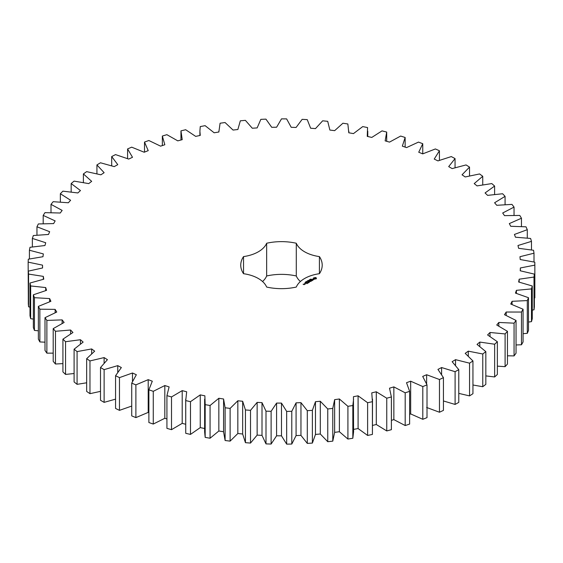<?xml version="1.0" encoding="UTF-8"?>
<svg xmlns="http://www.w3.org/2000/svg" width="563" height="563" viewBox="0 0 563 563"><rect width="100%" height="100%" fill="white"/><g stroke="black" fill="none" stroke-linecap="round" stroke-linejoin="round"><path stroke-width="0.84" d="M104.127 369.624L104.127 402.362L100.51 400.272L100.51 367.54L104.127 369.624L117.758 365.633L121.355 367.548L115.57 375.711L119.469 377.625L132.488 373.002L136.345 374.74L131.728 383.15L135.887 384.874L148.21 379.652L152.299 381.207L148.885 389.807L153.27 391.327L164.818 385.542L169.111 386.901L166.929 395.634L171.511 396.943L182.201 390.631L186.677 391.778L185.734 400.589L190.484 401.679L200.252 394.888L204.869 395.817L205.171 404.642L210.062 405.501L218.838 398.28L223.574 398.991L223.574 431.863L225.116 440.505L230.119 441.132L237.839 433.517L242.66 434.003L245.44 442.68L250.514 443.074L257.136 435.115L262.006 435.375L266.003 443.897L271.113 444.045L276.588 435.804L281.486 435.832L286.666 444.137L291.782 444.045L296.075 435.579L300.959 435.375L307.299 443.405L312.381 443.074L315.47 434.432L320.305 434.003L327.757 441.709L332.775 441.139L334.633 432.377L339.39 431.722L347.913 439.049L352.832 438.246L353.578 431.863L353.444 396.697L358.096 395.817L367.618 402.721L372.41 401.686L371.777 392.868L376.288 391.778L386.753 398.21L391.384 396.957L389.512 388.196L393.854 386.894L405.191 392.812L409.625 391.341L406.521 382.699L410.666 381.2L422.799 386.563L427.014 384.895L422.7 376.429L426.62 374.733L439.471 379.511L443.44 377.646L437.944 369.412L441.603 367.54L455.094 371.693L458.782 369.652L452.138 361.699L455.53 359.658L469.556 363.17L472.948 360.953L465.2 353.346L468.296 351.157L482.765 353.993L485.834 351.629L477.044 344.408L479.817 342.079L494.645 344.225L497.361 341.72L487.586 334.943L490.014 332.487L505.095 333.929L507.453 331.311L496.749 325.006L498.825 322.451L514.061 323.176L516.046 320.453L504.483 314.682L506.193 312.029L521.479 312.036L523.069 309.228L510.732 304.02L512.07 301.304L527.306 300.586L528.488 297.714L515.462 293.098L516.405 290.332L531.486 288.903L532.267 285.983L518.629 282L519.177 279.192L534.013 277.059L534.371 274.111L520.219 270.782L520.367 267.96L534.85 265.131L534.801 262.182L520.219 259.529L519.973 256.707L534.005 253.209L533.534 250.268L518.629 248.311L517.981 245.51L531.479 241.365L530.599 238.459L515.462 237.206L514.427 234.447L527.292 229.676L525.997 226.819L510.74 226.291L509.318 223.588L521.465 218.226L519.776 215.439L504.49 215.629L502.689 213.004L514.04 207.093L511.964 204.39L496.756 205.298L494.588 202.764L505.074 196.339L502.618 193.749L487.593 195.368L485.074 192.94L494.61 186.05L491.802 183.58L477.058 185.896L474.201 183.601L482.737 176.282L479.592 173.953L465.214 176.958L462.047 174.804L469.521 167.105L466.051 164.931L452.152 168.604L448.69 166.606L455.052 158.583L451.294 156.577L437.958 160.891L434.228 159.069L439.429 150.764L435.396 148.949L422.714 153.875L418.738 152.228L422.757 143.713L418.485 142.094L406.535 147.597L402.341 146.148L405.142 137.471L400.652 136.056L389.526 142.108L385.141 140.856L386.704 132.073L382.031 130.876L371.798 137.428L367.245 136.387L367.569 127.569L362.741 126.591L353.465 133.607L348.786 132.784L347.857 123.973L342.909 123.227L334.654 130.658L329.869 130.053L327.708 121.319L322.669 120.806L315.491 128.603L310.635 128.223L307.243 119.623L302.155 119.349L296.096 127.456L291.212 127.308L286.616 118.892L281.5 118.863L276.609 127.224L271.718 127.308L265.947 119.138L260.845 119.349L257.15 127.914L252.287 128.23L245.391 120.355L240.331 120.806L237.86 129.511L233.054 130.06L225.066 122.537L220.091 123.22L218.852 132.016L214.144 132.784L205.122 125.662L200.259 126.584L199.9 131.165L200.266 135.409L195.685 136.394L185.677 129.722L180.962 130.862L180.962 139.997M180.962 130.862L182.222 139.659L177.788 140.863L166.88 134.677L162.341 136.042L164.832 144.747L160.589 146.155L148.843 140.504L144.508 142.073L148.224 150.638L144.191 152.235L131.686 147.161L127.59 148.935L132.502 157.288L128.709 159.076L115.528 154.6L111.692 156.556L117.773 164.656L114.24 166.613L100.474 162.777L96.927 164.91L104.127 172.693L100.883 174.811L86.625 171.638L83.394 173.925L91.663 181.349L88.736 183.608L74.07 181.117L71.17 183.552L80.467 190.561L77.863 192.954L62.894 191.16L60.354 193.721L70.607 200.266L68.348 202.771L53.175 201.688L51.008 204.362L62.148 210.407L60.248 213.011L44.977 212.645L43.189 215.411L55.146 220.907L53.626 223.595L38.354 223.947L36.961 226.79L49.657 231.71L48.517 234.454L33.344 235.531L32.358 238.423L45.709 242.73L44.963 245.524L29.987 247.305L29.417 250.239L43.323 253.899L42.978 256.714L28.305 259.198L28.15 262.147L42.528 265.145L42.577 267.967L28.312 271.134L28.572 274.082L43.323 276.384L43.773 279.199L29.994 283.027L30.669 285.955L45.702 287.559L46.546 290.339L33.358 294.801L34.442 297.686L49.65 298.58L50.888 301.311L38.368 306.378L39.86 309.2L55.139 309.376L56.757 312.043L44.998 317.68L46.884 320.424L62.141 319.883L64.126 322.458L53.203 328.63L55.47 331.283L70.593 330.017L72.944 332.501L62.922 339.165L65.554 341.699L80.453 339.728L83.141 342.086L74.098 349.201L77.082 351.601L91.656 348.94L94.668 351.164L86.66 358.68L89.967 360.932L104.113 357.589L107.434 359.673L100.51 367.54M117.758 372.087L117.758 365.633M104.127 402.362L115.57 399.146M115.57 375.711L115.57 408.449L119.469 410.357L131.728 406.064M131.728 383.15L131.728 415.888L135.887 417.605L148.21 412.39L148.885 412.644M148.885 389.807L148.885 422.539L153.27 424.059L164.818 418.281L166.929 418.942M166.929 395.634L166.929 428.366L171.511 429.675L182.201 423.369L185.699 424.263M185.699 399.132L185.734 433.32L190.484 434.411L200.252 427.62L204.869 428.556M204.636 399.132L204.636 431.863L205.171 437.381L210.062 438.239L218.838 431.012L223.574 431.722M353.444 429.428L358.096 428.549L367.618 435.452L372.41 434.425L372.516 399.132M372.516 425.424L376.288 424.509L386.753 430.941L391.384 429.689L391.384 396.957M391.384 420.364L393.854 419.625L405.191 425.544L409.625 424.08L409.625 391.341M409.625 414.312L410.666 413.932L422.799 419.301L427.014 417.626L427.014 384.895M426.62 407.464L439.471 412.243L443.44 410.378L443.44 377.646M443.44 400.962L455.094 404.431L458.782 402.383L458.782 369.652M458.782 393.382L469.556 395.902L472.948 393.692L472.948 360.953M472.948 385.001L482.765 386.725L485.834 384.36L485.834 351.629M485.834 375.894L494.645 376.957L497.361 374.458L497.361 341.72M497.361 366.14L505.095 366.661L507.453 364.043L507.453 331.311M507.453 355.802L514.061 355.907L516.046 353.191L516.046 320.453M516.046 344.957L521.479 344.774L523.069 341.966L523.069 309.228M523.069 333.683L527.306 333.324L528.488 330.453L528.488 297.714M528.488 322.05L531.486 321.635L532.267 318.714L532.267 285.983M532.267 310.129L534.013 309.791L534.371 306.842L534.371 274.111M534.371 297.989L534.85 297.869L534.85 265.131M28.15 262.147L28.312 294.928M28.312 271.134L28.312 303.865L28.572 306.814L29.994 307.109M29.994 283.027L29.994 315.759L30.669 318.686L33.358 319.094M33.358 294.801L33.358 327.532L34.442 330.418L38.368 330.805M38.368 306.378L38.368 339.109L39.86 341.938L44.998 342.177M44.998 317.68L44.998 350.411L46.884 353.156L53.203 353.135M53.203 328.63L53.203 361.369L55.47 364.015L62.922 363.607M62.922 339.165L62.922 371.897L65.554 374.43L74.098 373.515M74.098 349.201L74.098 381.939L77.082 384.339L86.66 382.791M86.66 358.68L86.66 391.419L89.967 393.671L100.51 391.362M262.548 281.514A31.429 18.15 0 0 0 266.658 275.976L266.658 243.244A31.429 18.15 0 0 1 243.533 256.594A40.733 23.519 0 0 0 240.739 265.145A40.733 23.519 0 0 0 243.533 273.702L243.533 256.594M300.403 281.514A31.429 18.15 0 0 1 296.286 275.976A40.733 23.519 0 0 0 266.658 275.976M223.574 398.991L225.116 407.767L230.119 408.4L237.839 400.779L242.66 401.271L245.44 409.948L250.514 410.336L257.136 402.383L262.006 402.644L266.003 411.159L271.113 411.314L276.588 403.073L281.486 403.101L286.666 411.405L291.782 411.314L296.075 402.841L300.959 402.644L307.299 410.673L312.381 410.343L315.47 401.7L320.305 401.264L327.757 408.97L332.775 408.4L334.633 399.646L339.39 398.984L347.913 406.317L352.832 405.515L353.578 399.132M243.533 273.702A31.429 18.15 0 0 1 266.658 287.053A40.733 23.519 0 0 0 296.286 287.053A31.429 18.15 0 0 1 319.418 273.702A40.733 23.519 0 0 0 322.205 265.145A40.733 23.519 0 0 0 319.418 256.594A31.429 18.15 0 0 1 296.286 243.244A40.733 23.519 0 0 0 266.658 243.244M316.364 278.72L316.364 277.967L315.561 277.503L313.464 277.967L313.464 278.72L314.26 279.185L316.364 278.72M310.741 279.248L311.367 279.213L310.755 279.185M310.459 279.67L310.333 279.192L310.903 279.522L310.459 279.67M310.297 279.86L309.425 279.712L310.304 279.593M308.728 280.444L309.376 280.325L308.735 280.367M313.711 279.558L312.289 279.642L312.718 279.058L311.881 279.565L313.302 279.487L312.873 280.071L313.711 279.558M312.634 280.219L311.114 279.818L312.155 280.494L311.811 280.775L312.634 280.374M311.628 280.958L310.516 280.24L309.692 280.641L310.452 280.36L310.867 280.599L310.382 280.958L311.416 280.923L310.797 281.359L311.628 280.881M308.292 281.028L307.792 280.656L308.475 280.81L308.116 280.465L308.925 280.663L308.25 280.501L308.292 281.028M307.665 281.387L307.102 281.057L308.102 281.134L307.665 281.387M306.772 281.831L306.328 281.57L306.779 281.767M305.786 281.887L306.638 281.95L305.786 281.887M305.491 282.267L306.096 282.26L305.491 282.267M305.406 282.387L305.758 282.105L305.315 282.154M305.005 282.577L305.54 282.52L305.005 282.577M309.291 281.423L310.551 281.5L309.446 280.867L310.157 281.437L309.087 281.31L309.312 281.922L308.32 281.43L309.425 282.154L309.291 281.423L309.495 282.147M308.454 282.788L309.143 282.316L307.898 281.676L308.383 282.035L307.898 282.394L308.932 282.352L308.454 282.788M308.095 282.999L306.856 282.281L308.095 282.915M306.976 283.646L307.658 283.168L306.553 282.527L305.73 282.929L306.483 282.647L306.898 282.893L306.42 283.252L307.454 283.21L306.976 283.646M304.548 283.689L305.646 283.773L304.548 283.611M304.977 284.16L304.287 283.759L304.351 284.343L304.977 284.16M304.365 284.512L303.077 284.238L304.365 284.512M104.113 362.98L104.113 357.589M89.967 393.671L89.967 360.932M119.469 410.357L119.469 377.625M132.488 381.334L132.488 373.002M91.656 353.62L91.656 348.94M77.082 384.339L77.082 351.601M135.887 417.605L135.887 384.874M148.21 412.39L148.21 379.652M80.453 343.909L80.453 339.728M65.554 374.43L65.554 341.699M153.27 424.059L153.27 391.327M164.818 418.281L164.818 385.542M70.593 333.831L70.593 330.017M55.47 364.015L55.47 331.283M171.511 429.675L171.511 396.943M182.201 423.369L182.201 390.631M62.141 323.408L62.141 319.883M46.884 353.156L46.884 320.424M185.734 433.32L185.734 400.589M190.484 434.411L190.484 401.679M200.252 427.62L200.252 394.888M55.139 312.683L55.139 309.376M39.86 341.938L39.86 309.2M205.171 437.381L205.171 404.642M210.062 438.239L210.062 405.501M218.838 431.012L218.838 398.28M49.65 301.719L49.65 298.58M34.442 330.418L34.442 297.686M225.116 440.505L225.116 407.767M230.119 441.132L230.119 408.4M237.839 433.517L237.839 400.779M45.702 290.564L45.702 287.559M242.66 434.003L242.66 401.271M30.669 318.686L30.669 285.955M245.44 442.68L245.44 409.948M250.514 443.074L250.514 410.336M257.136 435.115L257.136 402.383M43.323 279.297L43.323 276.384M262.006 435.375L262.006 402.644M28.572 306.814L28.572 274.082M266.003 443.897L266.003 411.159M271.113 444.045L271.113 411.314M276.588 435.804L276.588 403.073M42.528 267.974L42.528 265.145M281.486 435.832L281.486 403.101M286.666 444.137L286.666 411.405M291.782 444.045L291.782 411.314M296.075 435.579L296.075 402.841M300.959 435.375L300.959 402.644M29.417 258.952L29.417 250.239M307.299 443.405L307.299 410.673M312.381 443.074L312.381 410.343M315.47 434.432L315.47 401.7M320.305 434.003L320.305 401.264M32.358 246.911L32.358 238.423M327.757 441.709L327.757 408.97M332.775 441.139L332.775 408.4M334.633 432.377L334.633 399.646M339.39 431.722L339.39 398.984M36.961 235.123L36.961 226.79M347.913 439.049L347.913 406.317M352.832 438.246L352.832 405.515M358.096 428.549L358.096 395.817M43.189 223.659L43.189 215.411M367.618 435.452L367.618 402.721M372.41 434.425L372.41 401.686M376.288 424.509L376.288 391.778M51.008 212.596L51.008 204.362M386.753 430.941L386.753 398.21M393.854 419.625L393.854 386.894M60.354 201.997L60.354 193.721M405.191 425.544L405.191 392.812M410.666 413.932L410.666 381.2M71.17 191.941L71.17 183.552M422.799 419.301L422.799 386.563M426.62 383.804L426.62 374.733M83.394 182.496L83.394 173.925M439.471 412.243L439.471 379.511M441.603 374.36L441.603 367.54M96.927 173.742L96.927 164.91M455.094 404.431L455.094 371.693M455.53 365.274L455.53 359.658M111.692 165.754L111.692 156.556M469.556 395.902L469.556 363.17M468.296 355.992L468.296 351.157M127.59 158.611L127.59 148.935M482.765 386.725L482.765 353.993M479.817 346.372L479.817 342.079M144.508 152.109L144.508 142.073M494.645 376.957L494.645 344.225M490.014 336.385L490.014 332.487M162.341 145.571L162.341 136.042M505.095 366.661L505.095 333.929M498.825 326.047L498.825 322.451M514.061 355.907L514.061 323.176M506.193 315.393L506.193 312.029M521.479 344.774L521.479 312.036M512.07 304.477L512.07 301.304M527.306 333.324L527.306 300.586M516.405 293.365L516.405 290.332M531.486 321.635L531.486 288.903M519.177 282.119L519.177 279.192M534.013 309.791L534.013 277.059M520.367 270.803L520.367 267.96M534.005 261.992L534.005 253.209M531.479 249.902L531.479 241.365M527.292 238.043L527.292 229.676M521.465 226.495L521.465 218.226M514.04 215.319L514.04 207.093M386.704 141.299L386.704 132.073M505.074 204.594L505.074 196.339M405.142 147.119L405.142 137.471M494.61 194.397L494.61 186.05M422.757 153.861L422.757 143.713M482.737 184.798L482.737 176.282M439.429 160.307L439.429 150.764M469.521 175.86L469.521 167.105M455.052 167.675L455.052 158.583M319.418 273.702L319.418 256.594M296.286 275.976L296.286 243.244M316.258 278.833L316.188 278.347M316.258 278.115L313.57 278.115M314.914 277.608L315.702 278.347L315.47 278.924L314.358 278.924L314.182 278.171L314.914 277.89M313.64 278.347L313.598 278.798M306.089 281.711L306.082 282.063M315.702 278.347L315.47 278.924M315.47 278.664L315.21 279.03M306.005 282.52L305.948 282.14M305.442 283.738L304.752 283.646L305.442 283.893M304.161 284.477L303.689 284.512L304.161 284.632M199.9 131.165L199.9 135.486M218.838 131.165L218.838 132.016M348.842 131.165L348.842 132.791M367.78 131.165L367.78 136.513"/></g></svg>
